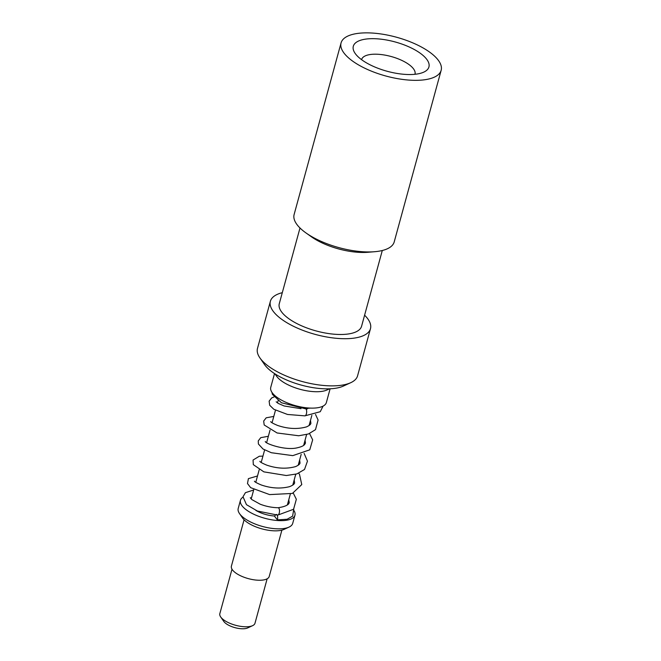 <?xml version="1.0" encoding="UTF-8"?>
<svg xmlns="http://www.w3.org/2000/svg" width="661" height="661" viewBox="0 0 661 661"><rect width="100%" height="100%" fill="white"/><g stroke="black" fill="none" stroke-linecap="round" stroke-linejoin="round"><path stroke-width="0.99" d="M364.599 315.19A51.889 20.111 -164.7 0 1 370.482 328.666A51.889 20.111 -164.7 0 1 315.123 334.367A51.889 20.111 -164.7 0 1 270.382 301.276A51.889 20.111 -164.7 0 1 282.305 292.674M270.382 301.276L257.484 348.446A51.889 20.111 15.3 0 0 259.889 357.865A51.889 20.111 15.3 0 0 302.226 381.529A51.889 20.111 15.3 0 0 350.71 382.711A51.889 20.111 15.3 0 0 357.576 375.828L370.482 328.666M330.12 388.792L326.36 402.549A28.828 11.171 -164.7 0 1 295.607 405.714A28.828 11.171 -164.7 0 1 270.754 387.338L274.513 373.581M441.16 70.289L394.212 241.901A51.889 20.111 -164.7 0 1 374.613 251.717L367.904 252.279A42.659 16.533 -164.7 0 1 311.488 236.845L305.993 232.945A51.889 20.111 -164.7 0 1 294.12 214.519L341.068 42.907A51.889 20.111 -164.7 0 1 372.325 33.05A51.889 20.111 -164.7 0 1 441.16 70.289A51.889 20.111 -164.7 0 1 385.809 75.998A51.889 20.111 -164.7 0 1 341.068 42.907M382.298 250.511L361.584 326.228A42.659 16.533 -164.7 0 1 316.074 330.921A42.659 16.533 -164.7 0 1 279.281 303.713L299.995 227.995M374.613 251.717A51.889 20.111 -164.7 0 1 305.993 232.945M376.919 38.809A39.206 15.195 -164.7 0 1 420.024 53.07A39.206 15.195 -164.7 0 1 423.742 72.148A39.206 15.195 -164.7 0 1 387.106 71.256A39.206 15.195 -164.7 0 1 355.122 53.376A39.206 15.195 -164.7 0 1 376.919 38.809M414.968 74.28A27.671 10.725 15.3 0 0 415.001 74.156A27.671 10.725 15.3 0 0 378.29 54.293A27.671 10.725 15.3 0 0 361.617 59.548A27.671 10.725 15.3 0 0 361.584 59.68M329.55 388.817L327.03 389.965A28.828 11.171 -164.7 0 1 300.094 389.312A28.828 11.171 -164.7 0 1 276.579 376.167L274.993 373.895M350.71 382.711L343.274 386.115A44.973 17.426 -164.7 0 1 301.251 385.09A44.973 17.426 -164.7 0 1 264.557 364.583L259.889 357.865M271.944 392.361L272.415 394.369L281.421 402.747L306.704 409.093A3.693 1.595 -86.3 0 0 307.935 407.944M273.951 397.005L271.696 397.914L269.126 401.153L269.68 405.251L273.819 409.266L287.518 414.464L304.919 415.86A3.693 1.595 -86.3 0 0 306.547 413.166A3.693 1.595 -86.3 0 0 306.084 409.076M278.207 507.747A3.693 1.595 93.7 0 1 279.504 511.432A3.693 1.595 93.7 0 1 277.81 515.101M277.083 515.093A3.693 1.595 93.7 0 1 277.389 519.868L274.72 516.514A3.693 1.595 93.7 0 1 275.406 515.018M277.389 519.868L287.122 519.249L292.625 516.167L293.781 509.044M255.84 510.391A18.219 7.056 15.3 0 0 274.877 516.026M242.942 497.196A28.249 10.948 15.3 0 0 240.455 500.27A28.249 10.948 15.3 0 0 242.281 506.095A28.249 10.948 15.3 0 0 271.489 519.769A28.249 10.948 15.3 0 0 294.946 515.175A28.249 10.948 15.3 0 0 294.079 510.738M252.568 625.678L247.611 627.95A13.608 5.271 -164.7 0 1 235.25 627.735A13.608 5.271 -164.7 0 1 224.046 621.77A13.608 5.271 -164.7 0 1 223.798 621.431L220.683 616.953A18.219 7.056 15.3 0 0 221.014 617.399A18.219 7.056 15.3 0 0 236.027 625.389A18.219 7.056 15.3 0 0 252.568 625.678A18.219 7.056 15.3 0 0 254.981 623.257L267.143 578.805M232.003 569.187L219.84 613.648A18.219 7.056 15.3 0 0 220.683 616.953M244.074 519.794L231.408 566.122A19.599 7.593 15.3 0 0 232.672 570.162A19.599 7.593 15.3 0 0 252.94 579.647A19.599 7.593 15.3 0 0 269.217 576.466L281.892 530.139M288.964 527.131L284.007 529.403A23.639 9.163 -164.7 0 1 262.541 529.031A23.639 9.163 -164.7 0 1 243.066 518.662A23.639 9.163 -164.7 0 1 242.628 518.084L239.522 513.597A28.249 10.948 15.3 0 0 240.042 514.299A28.249 10.948 15.3 0 0 263.309 526.685A28.249 10.948 15.3 0 0 288.964 527.131A28.249 10.948 15.3 0 0 292.707 523.38L294.946 515.175M240.455 500.27L238.208 508.474A28.249 10.948 15.3 0 0 239.522 513.597M304.886 415.86L320.255 411.704L323.089 406.11M305.25 408.49L310.538 408.101M315.512 414.414L318.098 420.008L315.495 429.65L308.431 433.98L298.681 435.764L277.091 432.972L264.185 424.973L263.673 421.074L266.185 417.81L273.794 416.422M309.555 433.55L312.661 439.846L309.761 449.819L292.782 455.636L271.357 452.727L263.012 449.001L258.401 444.002L258.244 440.928L260.748 437.665L268.358 436.277M304.126 453.405L307.464 461.147L304.514 469.475L296.872 473.912L286.32 475.523L263.863 471.863L253.312 464.642L253.064 460.039L259.327 456.239L262.929 456.123M298.698 473.251L299.507 474.383L301.771 484.571L292.393 493.437L269.638 494.593L250.676 487.669L247.487 483.555L248.404 478.638L257.501 475.97M293.269 493.098L296.343 499.27L293.567 509.267L277.769 515.109M301.019 408.688L284.156 405.978L278.306 403.45L276.166 401.797M288.774 499.749L289.171 502.649C289.138 502.856 289.146 506.119 278.033 507.747M254.435 481.183C254.576 481.836 256.848 483.092 261.235 484.959C271.093 488.347 280.528 488.917 289.551 486.661C292.84 485.331 294.525 484.042 294.608 482.794L294.203 479.903M259.864 461.337C260.021 461.989 262.285 463.254 266.664 465.113C276.942 468.608 286.577 469.103 295.583 466.6C298.466 465.311 299.945 464.088 300.036 462.948L299.631 460.048M265.301 441.498L265.292 441.482C264.912 443.523 285.676 450.942 297.599 447.712C301.152 446.91 303.482 445.861 304.605 444.556L305.465 443.101L305.06 440.201M270.729 421.635C270.87 422.288 273.142 423.552 277.521 425.411C287.824 428.915 297.475 429.41 306.481 426.89C309.34 425.601 310.81 424.387 310.893 423.255L310.488 420.355M278.099 507.739C272.026 507.607 266.053 506.433 260.186 504.203L251.816 499.567L250.288 497.708M250.502 498.13L251.544 497.75M277.703 515.109L257.352 511.011L246.47 504.665L243.008 496.733L245.421 492.676L253.667 489.983M288.328 501.36L289.262 502.195M276.868 514.506L276.248 514.506M278.083 400.731L277.48 402.929M275.48 410.241L272.051 422.776M270.052 430.088L266.623 442.63M264.623 449.943L261.194 462.477M259.195 469.789L255.766 482.323M253.758 489.636L251.205 498.981M311.86 415.356L309.075 425.544M306.613 434.541L303.639 445.39M301.176 454.388L298.21 465.237M295.748 474.234L292.782 485.091M290.319 494.089L287.353 504.938"/></g></svg>
